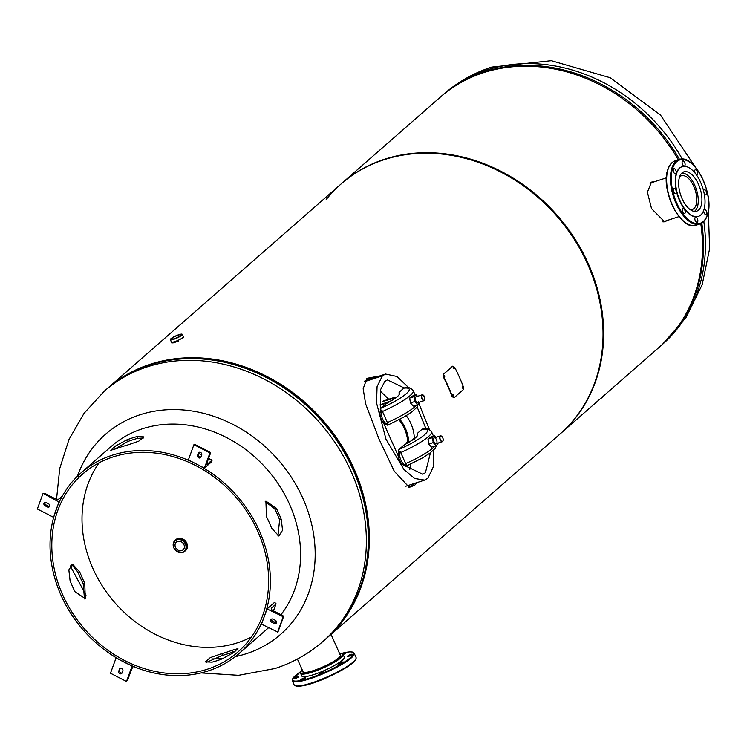 <?xml version="1.0" encoding="UTF-8"?>
<svg xmlns="http://www.w3.org/2000/svg" width="747" height="747" viewBox="0 0 747 747"><rect width="100%" height="100%" fill="white"/><g stroke="black" fill="none" stroke-linecap="round" stroke-linejoin="round"><path stroke-width="1.12" d="M654.895 181.577L651.468 182.1L647.406 192.203L651.543 208.637L664.671 221.878L667.388 220.393M663.803 221.952L665.278 221.075M700.779 223.652A166.179 141.23 -131.2 0 1 659.377 347.084L559.914 434.119A166.179 141.23 -131.2 0 0 587.786 264.429A166.179 141.23 -131.2 0 0 341.043 184.005A166.179 141.23 -131.2 0 0 326.187 199.561M678.285 159.821A166.179 141.23 -131.2 0 0 440.506 96.97L341.043 184.005M652.841 182.249L650.768 182.52M408.366 487.24L412.876 485.148L414.632 483.365M377.17 376.796L366.366 378.897M379.709 375.965L366.945 378.327L363.163 388.785L365.638 403.884L378.944 438.909L394.276 471.254L409.272 487.371L414.632 485.289L417.134 482.543M173.089 342.92L178.598 341.09M325.729 639.049A166.179 141.23 -131.2 0 0 326.215 638.62L560.521 433.577A166.179 141.23 -131.2 0 0 557.374 215.519A166.179 141.23 -131.2 0 0 341.659 183.473L107.344 388.505A166.179 141.23 -131.2 0 0 106.858 388.944M326.215 638.62A166.179 141.23 -131.2 0 0 323.068 420.561A166.179 141.23 -131.2 0 0 107.344 388.505M77.436 476.231A132.938 112.984 48.8 0 1 139.95 414.79A132.938 112.984 48.8 0 1 302.983 498.548A132.938 112.984 48.8 0 1 246.333 653.709A132.938 112.984 48.8 0 1 235.305 656.641M223.213 658.443A132.938 112.984 48.8 0 1 211.868 658.929M404.164 387.973L387.478 379.915L384.798 381.456L380.587 389.673L380.466 408.712M380.746 410.551L381.259 413.446M383.454 422.718L398.394 456.268M406.06 466.184L422.746 474.252L425.426 472.711L430.449 452.738M408.861 387.824L397.012 376.507L385.573 374.06L382.371 375.89L377.076 386.666L376.563 402.997L385.984 439.227L403.922 469.424L414.576 478.463L424.651 480.106L427.891 478.239L433.223 467.062L433.568 450.142M429.394 429.525L418.927 403.595M425.986 428.787L417.143 407.031M385.573 374.06L365.012 380.746M409.748 469.714L410.579 464.139M388.729 399.243L380.298 391.101M398.973 419.767A35.772 30.403 48.8 0 1 407.759 442.906M408.796 442.317A36.93 31.383 -131.2 0 0 399.85 419.3M388.477 402.418L380.036 405.089M380.363 407.955A60.18 51.151 48.8 0 1 380.774 408.329A33.335 6.004 -24 0 0 406.265 393.716A33.335 6.004 -24 0 0 403.791 388.188L400.131 391.4A12.307 2.222 156 0 0 399.047 393.099A12.307 2.222 156 0 0 399.15 393.239A22.569 4.071 -24 0 1 399.337 393.492A22.569 4.071 -24 0 1 389 402.119A12.307 2.222 156 0 0 384.434 405.126L380.774 408.329L380.242 409.309L380.811 410.691L381.782 409.972A8.114 4.015 72 0 0 382.604 418.955A8.114 4.015 72 0 0 388.001 423.941L381.782 409.972M382.903 401.391L394.472 398.132L395.135 397.413L393.94 397.553L383.37 400.99M414.324 438.732A36.93 31.383 -131.2 0 0 406.247 415.659M407.703 441.738L406.91 442.252L407.722 441.991M407.078 443.279A60.18 51.151 -131.2 0 0 406.91 442.252M391.661 400.588L380.018 404.846M410.448 441.328L413.39 438.76L414.324 439.245M394.472 398.132L394.705 398.646M393.865 399.215L393.52 398.44M387.301 425.164L388.16 424.922L387.301 425.164L386.825 424.221L388.001 423.941M380.662 410.346L380.447 410.542A8.114 4.015 72 0 0 381.334 419.375A8.114 4.015 72 0 0 386.601 424.361L386.862 424.277M403.791 388.188L404.65 387.954M405.574 466.212L406.433 465.969L405.574 466.212L405.107 465.269L406.275 464.989L400.056 451.029L399.085 451.739L398.515 450.357L399.047 449.386A33.335 6.004 -24 0 0 424.539 434.763A33.335 6.004 -24 0 0 422.064 429.245L418.404 432.448A12.307 2.222 156 0 0 417.33 434.147A12.307 2.222 156 0 0 417.433 434.287A22.569 4.071 -24 0 1 417.61 434.539A22.569 4.071 -24 0 1 407.274 443.167A12.307 2.222 156 0 0 402.708 446.174L399.047 449.386M398.935 451.403L398.721 451.59A8.114 4.015 72 0 0 399.608 460.423A8.114 4.015 72 0 0 404.883 465.418L405.135 465.334M422.064 429.245L422.923 429.002M400.056 451.029A8.114 4.015 72 0 0 400.878 460.012A8.114 4.015 72 0 0 406.275 464.989M424.763 399.776A3.081 1.522 -108 0 1 424.081 400.663A3.081 1.522 -108 0 1 421.906 398.795A3.081 1.522 -108 0 1 422.176 394.808L416.023 396.806A3.081 1.522 72 0 0 415.304 397.871A3.081 1.522 72 0 0 415.967 401.223A3.081 1.522 72 0 0 417.928 402.661A3.081 1.522 72 0 0 418.656 401.597M417.526 396.321L416.2 394.846L414.174 396.62L414.93 401.475L417.76 404.622L419.786 402.848L419.665 402.091M416.2 394.846L411.718 396.293L409.692 398.067L410.448 402.932L413.278 406.079L417.76 404.622M414.93 401.475L410.448 402.932M414.174 396.62L409.692 398.067M442.635 441.542A3.081 1.522 -108 0 1 442.355 441.71A3.081 1.522 -108 0 1 440.067 439.553A3.081 1.522 -108 0 1 440.17 436.015A3.081 1.522 -108 0 1 440.45 435.856L434.306 437.854A3.081 1.522 72 0 0 433.671 440.786A3.081 1.522 72 0 0 435.706 443.709A3.081 1.522 72 0 0 436.201 443.709A3.081 1.522 72 0 0 436.836 440.777A3.081 1.522 72 0 0 434.801 437.854M435.828 437.359L434.493 435.875L432.466 437.649L433.232 442.597L436.015 445.688L438.041 443.914L437.919 443.148M434.493 435.875L430.011 437.331L427.984 439.105L428.759 444.045L431.542 447.136L436.015 445.688M432.466 437.649L427.984 439.105M433.232 442.597L428.759 444.045M338.447 664.167A2.689 0.486 -24 0 0 338.456 664.242A2.689 0.486 -24 0 0 340.949 663.663A2.689 0.486 -24 0 0 343.377 662.113A2.689 0.486 -24 0 0 343.377 662.047A2.689 0.486 -24 0 0 340.884 662.626A2.689 0.486 -24 0 0 338.447 664.167M319.109 673.906A2.689 0.486 -24 0 0 319.109 673.981A2.689 0.486 -24 0 0 321.602 673.402A2.689 0.486 -24 0 0 324.03 671.861A2.689 0.486 -24 0 0 324.03 671.786A2.689 0.486 -24 0 0 321.537 672.365A2.689 0.486 -24 0 0 319.109 673.906M300.621 679.919A2.689 0.486 -24 0 0 300.621 679.985A2.689 0.486 -24 0 0 303.114 679.406A2.689 0.486 -24 0 0 305.542 677.865A2.689 0.486 -24 0 0 305.542 677.8A2.689 0.486 -24 0 0 303.049 678.379A2.689 0.486 -24 0 0 300.621 679.919M293.823 678.678A2.689 0.486 -24 0 0 293.823 678.743A2.689 0.486 -24 0 0 296.316 678.164A2.689 0.486 -24 0 0 298.744 676.623A2.689 0.486 -24 0 0 298.744 676.558A2.689 0.486 -24 0 0 296.251 677.137A2.689 0.486 -24 0 0 293.823 678.678M343.2 654.577A2.689 0.486 -24 0 0 345.45 653.111A2.689 0.486 -24 0 0 345.45 653.046A2.689 0.486 -24 0 0 342.546 653.802M347.327 656.408A2.689 0.486 -24 0 0 347.327 656.473A2.689 0.486 -24 0 0 349.82 655.894A2.689 0.486 -24 0 0 352.257 654.353A2.689 0.486 -24 0 0 352.248 654.279A2.689 0.486 -24 0 0 349.755 654.867A2.689 0.486 -24 0 0 347.327 656.408M340.025 654.54A20.683 3.726 156 0 1 340.539 654.988A20.683 3.726 156 0 1 340.576 655.53A20.683 3.726 156 0 1 321.892 667.37A20.683 3.726 156 0 1 302.759 671.814A20.683 3.726 156 0 1 302.722 671.282A20.683 3.726 156 0 1 302.768 671.123M344.33 657.649A23.269 4.193 -24 0 0 344.292 657.052L343.144 654.456A23.269 4.193 156 0 1 343.181 655.063A23.269 4.193 156 0 1 322.153 668.388A23.269 4.193 156 0 1 300.621 673.392L301.779 675.979A23.269 4.193 -24 0 0 323.302 670.974A23.269 4.193 -24 0 0 344.33 657.649M690.293 209.692A17.732 8.777 72 0 0 692.282 209.505A17.732 8.777 72 0 0 696.736 198.095A17.732 8.777 72 0 0 690.583 180.867A17.732 8.777 72 0 0 681.32 175.788A17.732 8.777 72 0 0 679.611 176.806M694.402 211.392A20.384 10.094 72 0 0 691.143 179.103A20.384 10.094 72 0 0 681.927 173.015M704.141 193.324A2.689 1.335 72 0 0 705.999 194.855A2.689 1.335 72 0 0 706.569 194.173A2.689 1.335 72 0 0 706.13 191.139A2.689 1.335 72 0 0 704.328 189.729A2.689 1.335 72 0 0 703.758 190.42A2.689 1.335 72 0 0 703.646 191.129M696.157 174.518A2.689 1.335 72 0 0 697.044 174.751A2.689 1.335 72 0 0 697.614 174.06A2.689 1.335 72 0 0 697.175 171.035A2.689 1.335 72 0 0 695.382 169.625A2.689 1.335 72 0 0 694.813 170.307A2.689 1.335 72 0 0 695.214 173.276M685.008 165.339A2.689 1.335 72 0 0 684.569 162.304A2.689 1.335 72 0 0 682.777 160.904A2.689 1.335 72 0 0 682.207 161.585A2.689 1.335 72 0 0 682.646 164.611A2.689 1.335 72 0 0 684.439 166.021A2.689 1.335 72 0 0 685.008 165.339M676.138 173.099A2.689 1.335 72 0 0 675.699 170.073A2.689 1.335 72 0 0 673.906 168.663A2.689 1.335 72 0 0 673.327 169.345A2.689 1.335 72 0 0 673.766 172.38A2.689 1.335 72 0 0 675.568 173.79A2.689 1.335 72 0 0 676.138 173.099M676.194 192.81A2.689 1.335 72 0 0 675.755 189.785A2.689 1.335 72 0 0 673.962 188.375A2.689 1.335 72 0 0 673.383 189.056A2.689 1.335 72 0 0 673.822 192.082A2.689 1.335 72 0 0 675.624 193.492A2.689 1.335 72 0 0 676.194 192.81M685.148 212.914A2.689 1.335 72 0 0 684.71 209.888A2.689 1.335 72 0 0 682.907 208.478A2.689 1.335 72 0 0 682.338 209.16A2.689 1.335 72 0 0 682.777 212.195A2.689 1.335 72 0 0 684.579 213.595A2.689 1.335 72 0 0 685.148 212.914M697.754 221.644A2.689 1.335 72 0 0 697.315 218.61A2.689 1.335 72 0 0 695.513 217.209A2.689 1.335 72 0 0 694.943 217.891A2.689 1.335 72 0 0 695.382 220.916A2.689 1.335 72 0 0 697.175 222.326A2.689 1.335 72 0 0 697.754 221.644M706.625 213.875A2.689 1.335 72 0 0 706.186 210.85A2.689 1.335 72 0 0 704.384 209.44A2.689 1.335 72 0 0 703.814 210.122A2.689 1.335 72 0 0 704.253 213.156A2.689 1.335 72 0 0 706.055 214.557A2.689 1.335 72 0 0 706.625 213.875M701.078 205.929A20.683 10.243 72 0 0 697.698 182.66A20.683 10.243 72 0 0 683.907 171.838A20.683 10.243 72 0 0 679.509 177.086A20.683 10.243 72 0 0 682.889 200.364A20.683 10.243 72 0 0 696.69 211.177A20.683 10.243 72 0 0 701.078 205.929M703.935 209.748A26.154 12.951 -108 0 1 698.38 216.387A26.154 12.951 -108 0 1 680.928 202.708A26.154 12.951 -108 0 1 676.661 173.267A26.154 12.951 -108 0 1 682.207 166.637A26.154 12.951 -108 0 1 699.668 180.316A26.154 12.951 -108 0 1 703.935 209.748M698.221 216.434A26.154 12.951 -108 0 1 698.062 216.49A26.154 12.951 -108 0 1 680.61 202.81A26.154 12.951 -108 0 1 676.343 173.369A26.154 12.951 -108 0 1 681.89 166.74A26.154 12.951 -108 0 1 682.048 166.684M603.324 396.125A13.082 2.353 156 0 1 600.009 399.029M174.275 338.708A5.108 0.924 156 0 1 171.633 339.007A5.108 0.924 156 0 1 173.649 337.242A5.108 0.924 156 0 1 178.318 335.16A5.108 0.924 156 0 1 180.961 334.852A5.108 0.924 156 0 1 178.944 336.626A5.108 0.924 156 0 1 174.275 338.708M175.087 342.313L171.857 343.041L171.399 342.023A6.536 1.177 156 0 1 171.399 342.005A6.536 1.177 -24 0 0 174.779 341.622A6.536 1.177 -24 0 0 180.83 338.923A6.536 1.177 -24 0 0 183.332 336.664A6.536 1.177 156 0 1 183.351 336.701A6.536 1.177 156 0 1 180.774 338.97A6.536 1.177 156 0 1 174.789 341.631A6.536 1.177 156 0 1 171.399 342.023L170.391 339.708A6.527 1.177 156 0 1 170.409 339.409M177.674 541.416A5.108 4.342 -131.2 0 0 176.348 542.163A5.108 4.342 -131.2 0 0 175.909 548.149A5.108 4.342 -131.2 0 0 181.754 550.595A5.108 4.342 -131.2 0 0 183.08 549.848A5.108 4.342 -131.2 0 0 183.519 543.853A5.108 4.342 -131.2 0 0 177.674 541.416M113.88 449.619L127.476 441.664A118.091 100.369 48.8 0 1 137.644 438.358L143.639 437.938M85.69 471.497L79.331 477.053A118.091 100.369 48.8 0 1 82.441 474.196A118.091 100.369 48.8 0 1 257.79 531.35A118.091 100.369 48.8 0 1 237.985 651.935A118.091 100.369 48.8 0 1 62.636 594.78A118.091 100.369 48.8 0 1 79.229 477.165L77.903 475.764A120.015 102.003 48.8 0 0 61.049 595.294A120.015 102.003 48.8 0 0 239.255 653.382A120.015 102.003 48.8 0 0 259.377 530.837A120.015 102.003 48.8 0 0 81.18 472.748A120.015 102.003 48.8 0 0 78.015 475.652L77.903 475.764M265.232 501.611L274.719 508.782A118.091 100.369 48.8 0 1 277.314 514.263A118.091 100.369 48.8 0 1 279.639 519.837L277.94 535.982M72.403 586.236A118.091 100.369 -131.2 0 0 74.999 591.727L85.261 598.59L84.756 583.183A118.091 100.369 48.8 0 1 82.17 577.692A118.091 100.369 48.8 0 1 79.836 572.118L72.618 564.246L68.855 569.849L70.078 580.662A118.091 100.369 -131.2 0 0 72.403 586.236M251.515 636.93A118.091 100.369 48.8 0 1 92.843 568.346A118.091 100.369 48.8 0 1 99.118 462.776M232.009 650.301A118.091 100.369 48.8 0 1 221.84 653.606L210.318 657.603L205.257 661.861L212.073 662.15A118.091 100.369 -131.2 0 0 222.242 658.845L233.148 652.859L237.948 648.62L232.009 650.301L232.859 652A120.015 102.003 48.8 0 1 222.522 655.362L206.079 662.561M235.837 650.889L232.859 652M81.18 472.748L111.378 446.314A120.015 102.003 48.8 0 1 289.584 504.402A120.015 102.003 48.8 0 1 280.975 614.706M275.886 620.71A120.015 102.003 48.8 0 1 274.401 622.27M278.902 513.749A120.015 102.003 48.8 0 1 281.274 519.417L282.553 530.305L278.818 536.001L271.506 527.961A120.015 102.003 -131.2 0 0 269.144 522.293A120.015 102.003 -131.2 0 0 266.502 516.719L265.895 501.134L276.269 508.175A120.015 102.003 48.8 0 1 278.902 513.749M84.486 598.889L83.216 583.79A120.015 102.003 48.8 0 1 80.573 578.215A120.015 102.003 48.8 0 1 78.211 572.547L71.777 564.517M127.195 445.147A120.015 102.003 -131.2 0 0 116.859 448.508L110.78 450.245L115.664 445.95L126.626 439.964A120.015 102.003 48.8 0 1 136.953 436.603L143.928 436.883L138.783 441.16L127.195 445.147M85.812 471.394L79.229 477.165M78.015 475.652L79.331 477.053M46.211 502.61L48.555 503.814A1.924 1.634 48.8 0 1 47.388 506.989L45.053 505.784A1.924 1.634 48.8 0 1 46.211 502.61M53.821 516.812L58.929 501.984L43.27 493.45A1.569 0.747 -159.9 0 1 45.25 493.599L54.764 498.492A3.464 1.653 20.1 0 0 59.144 498.828L62.374 496.008M53.364 517.223L37.35 508.996L42.915 493.758M49.619 506.307A1.924 1.634 48.8 0 1 48.368 506.139L46.034 504.935A1.924 1.634 48.8 0 1 44.96 502.442M59.573 501.414L58.929 501.984M201.699 454.876L200.887 457.099A1.924 1.634 48.8 0 1 197.553 455.381L198.366 453.158A1.924 1.634 48.8 0 1 201.699 454.876M204.389 468.136L209.954 452.897L210.551 452.486L210.449 453.336L207.143 462.393A3.464 0.775 117.2 0 0 206.938 464.27A3.464 0.775 117.2 0 0 207.47 464.046L212.073 460.143L211.709 461.721L204.389 468.136L188.375 459.909L193.94 444.67L209.954 452.897M193.94 444.67L194.594 444.512M200.868 457.145A1.924 1.634 48.8 0 1 198.525 454.531L199.337 452.308A1.924 1.634 48.8 0 1 199.356 452.262M274.214 623.521L271.88 622.316A1.924 1.634 48.8 0 1 273.038 619.142L275.372 620.346A1.924 1.634 48.8 0 1 274.214 623.521L275.185 622.671L272.851 621.467A1.924 1.634 48.8 0 1 271.787 618.974M267.071 608.917L283.43 616.835A1.569 0.747 20.1 0 0 283.543 616.677A1.569 0.747 20.1 0 0 282.693 615.593L273.178 610.701A3.464 1.653 -159.9 0 1 271.292 608.31A3.464 1.653 -159.9 0 1 271.544 607.955L275.895 604.146A1.569 0.747 20.1 0 0 276.007 603.987A1.569 0.747 20.1 0 0 275.157 602.904L274.392 602.512L267.071 608.917L261.506 624.156L277.865 632.074A1.569 0.747 20.1 0 0 277.977 631.915A1.569 0.747 20.1 0 0 277.996 631.719M283.076 617.143L277.51 632.382M276.446 622.839A1.924 1.634 48.8 0 1 275.185 622.671M118.726 671.254L119.539 669.041A1.924 1.634 48.8 0 1 122.872 670.75L122.06 672.972A1.924 1.634 48.8 0 1 118.726 671.254L120.51 668.182A1.924 1.634 48.8 0 1 120.528 668.135M132.312 665.997L116.046 658.004L110.481 673.243L126.486 681.469L127.933 679.322L131.248 670.264A3.464 0.775 -62.8 0 1 133.405 666.455M132.051 666.231L126.486 681.469M122.05 673.019A1.924 1.634 48.8 0 1 119.707 670.404M443.895 375.153L444.773 376.843L443.97 375.106M453.354 366.88L454.232 368.57L453.429 366.833M452.953 394.696L453.625 396.452L453.065 394.64M462.393 386.899L463.056 388.664L462.505 386.843M462.953 388.72L462.085 386.983M452.383 396.396A166.544 141.547 -131.2 0 0 443.755 377.011L443.606 374.182L452.757 366.17L454.736 367.393A166.544 141.547 48.8 0 1 463.364 386.787L463.243 389.701L454.083 397.712L452.075 396.48A166.179 141.23 -131.2 0 0 443.457 377.132L443.316 374.303L452.467 366.301M453.774 397.787L452.075 396.48M453.308 396.526L452.645 394.771M453.933 368.691L453.065 367.001M444.474 376.964L443.606 375.274M56.548 499.117L59.732 468.528L68.976 439.525L84.047 413.324L104.375 391.111A166.179 141.23 48.8 0 1 147.327 366.842A166.179 141.23 48.8 0 1 337.485 446.286A166.179 141.23 48.8 0 1 323.246 641.215L325.234 639.479A166.179 141.23 -131.2 0 0 339.474 444.549A166.179 141.23 -131.2 0 0 149.316 365.106A166.179 141.23 -131.2 0 0 106.363 389.374C118.997 378.355 133.452 370.185 149.708 364.872C199.356 348.149 261.693 363.938 305.868 404.108A165.535 140.688 -131.2 0 0 167.319 360.642M361.791 582.884A165.535 140.688 -131.2 0 0 337.093 439.787A165.535 140.688 -131.2 0 0 305.868 404.108L302.423 401.102M708.315 211.298L709.65 248.555L702.217 284.57L686.176 317.242L662.346 344.479A166.179 141.23 -131.2 0 0 703.814 221.514M682.347 159.148A166.179 141.23 -131.2 0 0 486.428 70.106A166.179 141.23 -131.2 0 0 443.475 94.374L441.486 96.111A166.179 141.23 48.8 0 1 484.439 71.843A166.179 141.23 48.8 0 1 679.537 159.428M701.807 223.12A166.179 141.23 48.8 0 1 660.357 346.216L662.346 344.479M382.371 375.89L364.527 381.689M395.191 398.31L394.93 397.731M413.483 439.339A2.306 1.961 48.8 0 1 413.39 438.76M415.239 395.154L413.222 390.625A36.416 6.564 156 0 1 382.221 411.606M387.142 422.671A36.416 6.564 -24 0 0 416.789 404.939M399.402 393.8L399.15 393.239M433.512 436.201L431.495 431.673A36.416 6.564 156 0 1 400.495 452.654M405.416 463.719A36.416 6.564 -24 0 0 435.053 445.996M417.676 434.847L417.433 434.287M422.139 398.683A2.885 1.429 72 0 0 424.445 400.271A2.885 1.429 72 0 0 424.436 396.676A2.885 1.429 72 0 0 422.13 395.088A2.885 1.429 72 0 0 422.139 398.683M417.928 402.661L424.081 400.663L424.445 396.648L422.176 394.808A3.081 1.522 -108 0 1 423.25 395.116M436.201 443.709L442.682 441.514C443.774 439.003 443.027 437.116 440.45 435.856A3.081 1.522 -108 0 1 441.533 436.173M443.036 440.823A3.081 1.522 -108 0 1 442.728 441.458M442.719 441.318A2.885 1.429 72 0 0 442.71 437.733A2.885 1.429 72 0 0 440.413 436.136A2.885 1.429 72 0 0 440.422 439.731A2.885 1.429 72 0 0 442.719 441.318M356.039 657.407L354.19 653.27A33.848 6.097 156 0 1 354.246 654.139A33.848 6.097 156 0 1 323.656 673.523A33.848 6.097 156 0 1 292.338 680.806L294.187 684.943A33.848 6.097 -24 0 0 325.505 677.669A33.848 6.097 -24 0 0 356.086 658.284A33.848 6.097 -24 0 0 356.039 657.407L356.123 658.639C355.124 666.053 302.227 692.021 294.187 684.943M301.05 671.385A33.27 5.995 -24 0 0 292.591 679.191A33.27 5.995 -24 0 0 321.369 673.766A33.27 5.995 -24 0 0 353.48 653.84A33.27 5.995 -24 0 0 341.37 653.438M302.292 670.05A22.69 4.09 -24 0 0 300.882 672.048A22.69 4.09 -24 0 0 320.51 668.35A22.69 4.09 -24 0 0 342.415 654.755A22.69 4.09 -24 0 0 339.549 653.466M355.787 659.05A33.27 5.995 156 0 1 327.784 677.174A33.27 5.995 156 0 1 295.569 685.858M668.042 169.401A33.848 16.761 72 0 0 673.561 207.498A33.848 16.761 72 0 0 696.148 225.202C681.049 231.747 660.133 189.635 667.79 169.625C669.303 164.947 671.786 162.015 675.223 160.81A33.848 16.761 72 0 0 668.042 169.401M684.962 222.232A33.27 16.471 -108 0 1 667.865 169.961M707.148 215.379A33.848 16.761 -108 0 1 699.967 223.96A33.848 16.761 -108 0 1 677.37 206.256A33.848 16.761 -108 0 1 671.852 168.159A33.848 16.761 -108 0 1 679.032 159.578A33.848 16.761 -108 0 1 690.219 162.538M672.627 168.411A33.27 16.471 72 0 0 682.879 213.726A33.27 16.471 72 0 0 707.325 214.819A33.27 16.471 72 0 0 697.072 169.504A33.27 16.471 72 0 0 672.627 168.411M173.743 339.166A6.434 1.158 -24 0 0 181.614 335.207A6.434 1.158 -24 0 0 178.85 334.703A6.434 1.158 -24 0 0 170.979 338.662A6.434 1.158 -24 0 0 173.743 339.166M182.081 334.208A6.527 1.177 156 0 1 182.305 334.404A6.527 1.177 156 0 1 173.752 339.287A6.527 1.177 156 0 1 170.391 339.708C170.904 338.242 173.734 336.57 178.86 334.693L182.305 334.404L183.809 337.719M175.844 539.651A7.321 6.228 48.8 0 1 175.918 539.586A7.321 6.228 48.8 0 1 177.814 538.522A7.321 6.228 48.8 0 1 186.199 542.023A7.321 6.228 48.8 0 1 185.573 550.614A7.321 6.228 48.8 0 1 185.489 550.679M177.665 538.652A7.321 6.228 48.8 0 1 186.04 542.154A7.321 6.228 48.8 0 1 185.415 550.744A7.321 6.228 48.8 0 1 185.107 550.997L185.573 550.614C188.851 543.265 186.274 539.231 177.823 538.512L175.769 539.717A7.321 6.228 48.8 0 1 177.665 538.652M182.707 552.463A7.311 6.209 48.8 0 1 174.396 548.914A7.311 6.209 48.8 0 1 175.05 540.38L175.778 539.736A7.311 6.209 48.8 0 1 177.665 538.671A7.321 6.219 48.8 0 1 186.134 542.313A7.321 6.219 48.8 0 1 185.172 550.941M175.582 539.904A7.311 6.219 48.8 0 1 177.665 538.662A7.311 6.209 48.8 0 1 186.031 542.163A7.311 6.209 48.8 0 1 185.405 550.735L184.677 551.379A7.311 6.209 48.8 0 1 182.782 552.444M176.936 539.306A7.311 6.209 48.8 0 1 185.303 542.798A7.311 6.209 48.8 0 1 184.677 551.379L182.754 552.463C174.303 551.772 171.735 547.747 175.05 540.38A7.311 6.209 48.8 0 1 176.936 539.306M176.936 539.764A6.938 5.901 48.8 0 1 185.443 544.143A6.938 5.901 48.8 0 1 182.492 552.238A6.938 5.901 48.8 0 1 173.976 547.868A6.938 5.901 48.8 0 1 176.936 539.764M175.545 539.941A7.321 6.219 48.8 0 1 177.665 538.662A7.311 6.219 48.8 0 1 186.115 542.285A7.311 6.219 48.8 0 1 185.209 550.903M279.639 519.837L281.274 519.417M274.719 508.782L276.269 508.175M221.84 653.606L222.522 655.362M79.836 572.118L78.211 572.547M84.756 583.183L83.216 583.79M137.644 438.358L136.953 436.603M127.476 441.664L126.626 439.964M47.388 506.989L48.368 506.139M45.053 505.784L46.034 504.935M194.295 444.362L210.299 452.589M206.798 463.71L207.47 464.046M198.87 453.588L201.653 455.016M208.544 458.555L211.831 460.245M197.553 455.381L198.525 454.531M198.366 453.158L199.337 452.308M283.43 616.835L277.865 632.074M271.544 607.955L271.254 608.74M275.895 604.146L273.449 610.841M271.88 622.316L272.851 621.467M119.539 669.041L120.51 668.182M201.092 672.926L238.592 675.325L275.064 668.5C293.029 662.645 309.09 653.55 323.246 641.215M325.234 639.479C378.038 595.396 383.099 505.019 337.093 439.787M86.008 595.163L70.274 565.937M104.375 391.111L106.363 389.374M443.475 94.374C457.631 82.039 473.691 72.945 491.657 67.09L551.286 60.675L610.252 77.744L660.507 115.066L695.392 167.225M659.862 346.655L660.357 346.216M441.486 96.111L440.991 96.54M405.836 486.222L424.651 480.106M395.452 398.123L395.135 397.413M399.402 393.884L399.047 393.099M413.222 390.625C410.448 387.59 407.488 386.694 404.323 387.945M387.889 425.099L404.332 416.807L411.541 412.157L416.835 407.423L418.469 403.996M417.676 434.931L417.33 434.147M431.495 431.673C428.731 428.638 425.762 427.742 422.597 428.993M406.163 466.147L422.606 457.855L429.824 453.205L435.118 448.48L436.743 445.044M340.529 655.679L331.052 634.39M303.282 672.263L297.39 659.041M354.19 653.27L352.22 652L349.624 651.879L341.323 653.429M301.078 671.357L292.254 679.574L292.338 680.806M343.144 654.456L341.566 653.466L339.53 653.429M302.274 670.012L300.948 671.553L300.621 673.392M679.014 216.611L662.878 221.859M666.417 177.833L649.983 183.174M696.148 225.202L699.967 223.96C703.403 222.765 705.878 219.823 707.4 215.145C715.056 195.135 694.14 153.023 679.032 159.578L675.223 160.81M268.528 627.76L239.255 653.382M194.537 444.26L210.551 452.486M198.945 453.392L201.718 454.82M208.618 458.369L212.073 460.143M283.543 616.677L277.977 631.915M276.007 603.987L273.495 610.869"/></g></svg>
